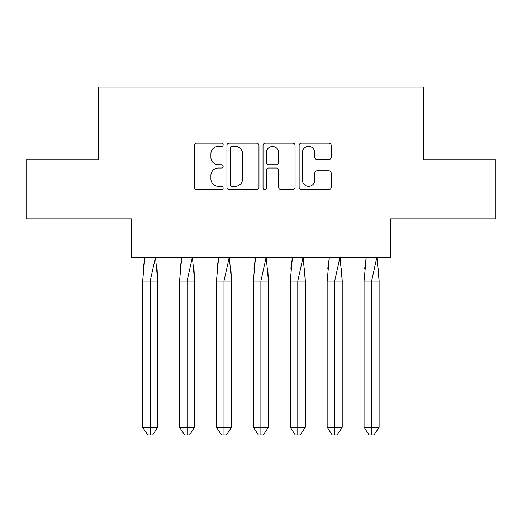 <?xml version="1.0" encoding="UTF-8"?>
<svg xmlns="http://www.w3.org/2000/svg" width="522" height="522" viewBox="0 0 522 522"><rect width="100%" height="100%" fill="white"/><g stroke="black" fill="none" stroke-linecap="round" stroke-linejoin="round"><path stroke-width="0.78" d="M223.155 144.783A1.625 1.625 0 0 0 221.524 143.159L196.859 143.159A2.323 2.323 0 0 0 194.536 145.481L194.536 187.274A2.323 2.323 0 0 0 196.859 189.597L221.524 189.597A1.625 1.625 0 0 0 223.155 187.972A1.625 1.625 0 0 0 221.524 186.347L218.333 186.347A7.432 7.432 0 0 1 210.901 178.915L210.901 175.431A7.432 7.432 0 0 1 218.333 168.006L221.524 168.006A1.625 1.625 0 0 0 223.155 166.374A1.625 1.625 0 0 0 221.524 164.75L218.333 164.75A7.432 7.432 0 0 1 210.901 157.324L210.901 153.84A7.432 7.432 0 0 1 218.333 146.408L221.524 146.408A1.625 1.625 0 0 0 223.155 144.783M26.1 159.752L26.1 218.894L131.368 218.894L131.368 257.45L390.632 257.45L390.632 218.894L495.9 218.894L495.9 159.752L423.753 159.752L423.753 87.128L98.247 87.128L98.247 159.752L26.1 159.752M328.86 159.53A2.323 2.323 0 0 0 331.183 157.207L331.183 145.481A2.323 2.323 0 0 0 328.86 143.159L301.462 143.159A2.323 2.323 0 0 0 299.139 145.481L299.139 187.274A2.323 2.323 0 0 0 301.462 189.597L328.86 189.597A2.323 2.323 0 0 0 331.183 187.274L331.183 173.108A2.323 2.323 0 0 0 328.86 170.792L317.135 170.792A2.323 2.323 0 0 0 314.812 173.108L314.812 180.136A6.212 6.212 0 0 1 308.6 186.347A6.212 6.212 0 0 1 302.388 180.136L302.388 152.62A6.212 6.212 0 0 1 308.6 146.408A6.212 6.212 0 0 1 314.812 152.62L314.812 157.207A2.323 2.323 0 0 0 317.135 159.53L328.86 159.53M258.971 145.481A2.323 2.323 0 0 0 256.648 143.159L229.249 143.159A2.323 2.323 0 0 0 226.926 145.481L226.926 187.274A2.323 2.323 0 0 0 229.249 189.597L256.648 189.597A2.323 2.323 0 0 0 258.971 187.274L258.971 145.481M265.352 143.159L292.751 143.159A2.323 2.323 0 0 1 295.074 145.481L295.074 187.274A2.323 2.323 0 0 1 292.751 189.597L281.025 189.597A2.323 2.323 0 0 1 278.702 187.274L278.702 170.322A2.323 2.323 0 0 0 276.386 168.006L268.602 168.006A2.323 2.323 0 0 0 266.285 170.322L266.285 187.972A1.625 1.625 0 0 1 264.654 189.597A1.625 1.625 0 0 1 263.029 187.972L263.029 145.481A2.323 2.323 0 0 1 265.352 143.159M231.801 146.408A1.625 1.625 0 0 0 230.176 148.033L230.176 184.723A1.625 1.625 0 0 0 231.801 186.347L235.168 186.347A7.432 7.432 0 0 0 242.6 178.915L242.6 153.84A7.432 7.432 0 0 0 235.168 146.408L231.801 146.408M278.702 152.737A6.212 6.212 0 0 0 272.491 146.525A6.212 6.212 0 0 0 266.285 152.737L266.285 162.433A2.323 2.323 0 0 0 268.602 164.75L276.386 164.75A2.323 2.323 0 0 0 278.702 162.433L278.702 152.737M144.848 257.098L142.65 281.11L142.65 427.257L142.65 281.11L147.165 281.11M157.044 268.354L157.703 281.11L157.703 427.257L157.703 281.11L150.173 281.11L150.173 434.872L152.685 434.872L157.703 427.257L152.685 434.872L149.67 434.872M143.302 268.354L144.79 257.45M157.703 281.11L155.497 257.098L150.173 281.11L142.65 281.11M150.173 434.872L147.667 434.872L142.65 427.257L157.703 427.257M181.754 257.098L179.548 281.11L179.548 427.257L179.548 281.11L184.064 281.11M193.949 268.354L194.602 281.11L194.602 427.257L194.602 281.11L187.078 281.11L187.078 434.872L189.584 434.872L194.602 427.257L189.584 434.872L186.576 434.872M180.207 268.354L181.689 257.45M218.659 257.098L216.454 281.11L216.454 427.257L216.454 281.11L220.969 281.11M230.848 268.354L231.507 281.11L231.507 427.257L231.507 281.11L223.977 281.11L223.977 434.872L226.489 434.872L231.507 427.257L226.489 434.872L223.475 434.872M217.106 268.354L218.594 257.45M255.558 257.098L253.353 281.11L253.353 427.257L253.353 281.11L257.868 281.11M267.753 268.354L268.406 281.11L268.406 427.257L268.406 281.11L260.883 281.11L260.883 434.872L263.388 434.872L268.406 427.257L263.388 434.872L260.38 434.872M254.012 268.354L255.499 257.45M292.464 257.098L290.258 281.11L290.258 427.257L290.258 281.11L294.773 281.11M304.659 268.354L305.311 281.11L305.311 427.257L305.311 281.11L297.781 281.11L297.781 434.872L300.294 434.872L305.311 427.257L300.294 434.872L297.286 434.872M290.911 268.354L292.398 257.45M329.362 257.098L327.157 281.11L327.157 427.257L327.157 281.11L331.679 281.11M341.558 268.354L342.217 281.11L342.217 427.257L342.217 281.11L334.687 281.11L334.687 434.872L337.199 434.872L342.217 427.257L337.199 434.872L334.184 434.872M327.816 268.354L329.304 257.45M194.602 281.11L192.396 257.098L187.078 281.11L179.548 281.11M187.078 434.872L184.566 434.872L179.548 427.257L194.602 427.257M231.507 281.11L229.302 257.098L223.977 281.11L216.454 281.11M223.977 434.872L221.472 434.872L216.454 427.257L231.507 427.257M268.406 281.11L266.207 257.098L260.883 281.11L253.353 281.11M260.883 434.872L258.37 434.872L253.353 427.257L268.406 427.257M305.311 281.11L303.106 257.098L297.781 281.11L290.258 281.11M297.781 434.872L295.276 434.872L290.258 427.257L305.311 427.257M342.217 281.11L340.011 257.098L334.687 281.11L327.157 281.11M334.687 434.872L332.181 434.872L327.157 427.257L342.217 427.257M366.268 257.098L364.062 281.11L364.062 427.257L364.062 281.11L368.578 281.11M378.463 268.354L379.116 281.11L379.116 427.257L379.116 281.11L371.592 281.11L371.592 434.872L374.098 434.872L379.116 427.257L374.098 434.872L371.09 434.872M364.721 268.354L366.203 257.45M379.116 281.11L376.91 257.098L371.592 281.11L364.062 281.11M371.592 434.872L369.08 434.872L364.062 427.257L379.116 427.257"/></g></svg>
